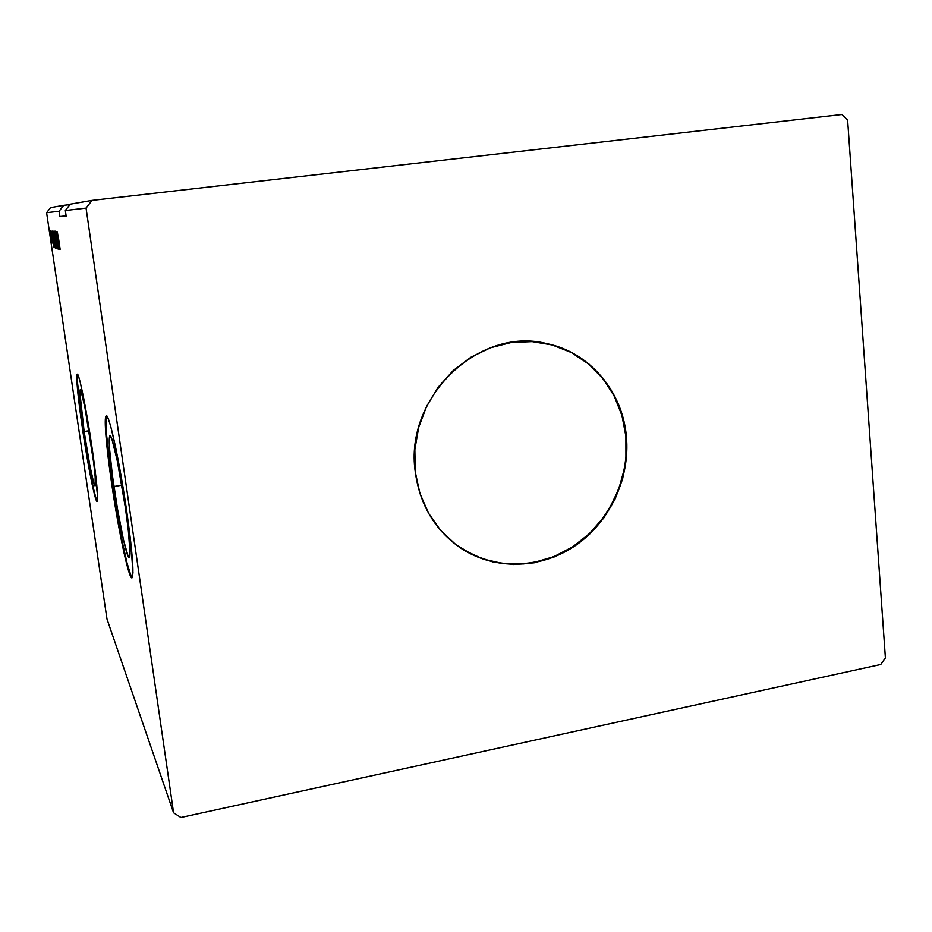 <?xml version="1.0" encoding="UTF-8"?>
<svg xmlns="http://www.w3.org/2000/svg" width="932" height="932" viewBox="0 0 932 932"><rect width="100%" height="100%" fill="white"/><g stroke="black" fill="none" stroke-linecap="round" stroke-linejoin="round"><path stroke-width="1.4" d="M460.408 547.888L460.373 547.865C494.403 570.407 540.525 568.893 574.997 545.313C609.458 521.664 629.776 478.104 625.896 436.316C622.122 391.382 589.304 352.191 546.234 343.489L546.665 343.582C589.77 352.273 622.623 391.51 626.386 436.479L626.432 457.892L622.576 479.106L614.957 499.342L603.878 517.866L589.711 534.024L572.97 547.212L554.249 556.928L534.211 562.788L513.59 564.524L493.156 562.043L473.701 555.379L455.969 544.731L440.696 530.471L428.487 513.124L419.889 493.343L415.264 471.907C404.127 397.696 478.722 326.165 546.665 343.582M113.937 486.492C109.696 456.563 108.322 439.636 109.801 435.675C111.77 432.483 119.96 469.728 125.377 507.602L128.36 530.506L130.061 553.398L129.804 556.754L129.152 557.744L128.138 556.392L123.432 539.64L117.583 509.42L112.388 475.355L109.44 447.791L109.755 435.722L111.875 438.972L117.222 460.455L125.377 507.602C129.525 537.182 130.888 553.853 129.49 557.604C127.393 561.134 119.191 523.038 113.937 486.492L121.847 485.211L113.937 486.492M77.577 374.361C76.669 379.627 78.498 398.011 83.064 429.524L82.599 429.594C77.822 396.624 76.04 378.171 77.239 374.245C78.824 371.891 86.326 408.6 91.93 446.882L83.67 398.162L80.105 381.829L78.731 376.947L77.041 374.536L77.426 388.423L80.921 417.897L92.093 484.197L96.334 500.484L97.138 501.451L97.569 499.971L97.592 496.045L91.93 446.882C96.625 479.724 98.384 497.898 97.219 501.404C95.53 503.863 88.004 466.478 82.599 429.594L83.064 429.524C88.132 463.973 95.099 499.401 97.312 501.253M130.946 575.661L127.055 563.103L122.174 541.236L112.236 483.347L106.283 432.39L105.992 418.654L106.644 415.928C104.827 421.928 106.691 444.401 112.236 483.347L111.642 483.44C106.376 447.616 103.778 417.315 106.132 415.917C108.706 411.758 119.529 460.99 126.764 511.458L115.824 448.28L110.768 426.611L108.729 419.983L107.122 416.441L106.003 416.056L105.689 432.483L109.603 468.843L116.418 513.485L124.096 553.247L130.329 575.766L131.692 577.758L132.589 576.64L132.961 572.365L130.748 542.121L126.764 511.458C132.227 550.591 134.057 572.632 132.227 577.572C129.443 582.325 118.585 531.59 111.642 483.44L112.236 483.347C118.714 528.188 128.674 576.011 132.204 577.595L132.204 577.595M84.136 431.493C80.548 406.632 79.208 392.733 80.117 389.809C81.329 388.027 87.002 415.765 91.208 444.529C94.749 469.32 96.078 483.056 95.181 485.747C93.911 487.587 88.237 459.464 84.136 431.493L89.064 430.747L84.136 431.493L79.779 391.743L80.501 390.054L81.294 391.988L85.022 408.076L93.678 462.668L95.169 476.73L95.157 485.77L93.701 482.694L89.973 466.128L84.136 431.493M841.852 114.508L92.012 200.392L70.238 204.19L92.012 200.392L86.059 208.104L65.333 210.527L70.238 204.19L65.333 210.527L86.059 208.104L173.573 812.786L106.994 619.046L46.6 212.717L59.1 211.249L59.881 216.539L66.172 216.189L65.333 210.527L66.172 216.189L59.881 216.539L59.1 211.249L46.6 212.717L50.538 207.638L63.679 205.343L50.538 207.638L46.6 212.717L106.994 619.046L173.573 812.786L180.901 817.492L880.763 664.493L885.4 657.922L847.619 120.007L841.852 114.508L92.012 200.392L86.059 208.104L173.573 812.786L180.901 817.492L880.763 664.493L885.4 657.922L847.619 120.007L841.852 114.508M69.9 204.621L63.679 205.343L59.1 211.249L63.679 205.343L69.9 204.621M51.435 240.899L49.757 230.728L51.435 240.899M50.479 231.02L52.087 242.926L50.479 231.02M52.693 243.089L50.887 230.856L52.693 243.089M52.297 231.229L54.941 247.726L52.297 231.229M53.765 231.404L56.246 248.133L53.765 231.404M54.953 231.544L57.155 248.413L54.941 231.532M56.537 231.719L59.159 249.03L56.537 231.719M58.425 237.707L60.137 249.333L58.425 237.707M59.636 249.182L57.365 231.823L58.005 237.392L56.747 231.753L59.636 249.182L57.365 231.823L58.005 237.392L56.747 231.753L59.625 249.17M55.454 231.171L58.11 249.124L55.454 231.171M55.815 239.874L54.126 231.229L56.339 246.992L54.172 231.02L56.794 248.716L55.815 239.862M54.499 239.594L52.844 231.078L55.023 246.607L52.879 230.88L53.846 239.536L55.477 248.296L54.499 239.582M54.044 247.458L51.889 231.183L54.033 247.446M50.852 232.173L50.596 230.821L50.852 232.173M50.375 232.115L50.13 230.775L50.375 232.115M415.264 471.907L414.845 449.667L418.654 427.52L426.565 406.387L438.238 387.13L453.208 370.528L470.846 357.247L490.407 347.799L511.109 342.533L532.114 341.613L552.594 345.026L571.759 352.587L588.884 363.969L603.365 378.672L614.677 396.112L622.436 415.625L626.386 436.479C630.277 478.302 609.936 521.908 575.428 545.57C540.921 569.184 494.752 570.675 460.688 548.074C434.953 530.25 419.819 504.853 415.264 471.907M77.391 381.607L83.064 429.524L92.571 484.116M94.237 491.572L95.67 497.082M77.531 374.466L77.263 376.901M59.007 244.988L58.04 239.128L59.007 244.988M55.209 239.804L54.615 232.732L56.736 246.968L55.209 239.827M55.361 243.893L55.186 241.027L55.361 243.893M54.149 236.076L54.009 233.082L54.941 239.326L54.161 236.099M53.916 239.524L53.322 232.557L55.407 246.572L53.916 239.547M53.229 239.175L52.74 232.907L54.685 246.013L52.74 232.93L54.615 246.025L53.229 239.198M53.462 243.52L52.553 238.033L53.462 243.52M50.887 230.856L51.272 234.258L50.887 230.856M50.491 236.681L51.481 241.341L50.491 236.693M464.194 550.276L482.869 558.967L502.896 563.545L523.504 563.918L533.78 562.52L553.806 556.672L572.516 546.956L589.245 533.791L603.4 517.644L609.342 508.639L618.732 489.183L624.487 468.388L625.931 457.717L625.896 436.316L621.935 415.486L614.176 395.983L602.876 378.543L588.407 363.853L571.293 352.494L552.14 344.933M66.114 215.816L59.881 216.539L66.114 215.816"/></g></svg>
